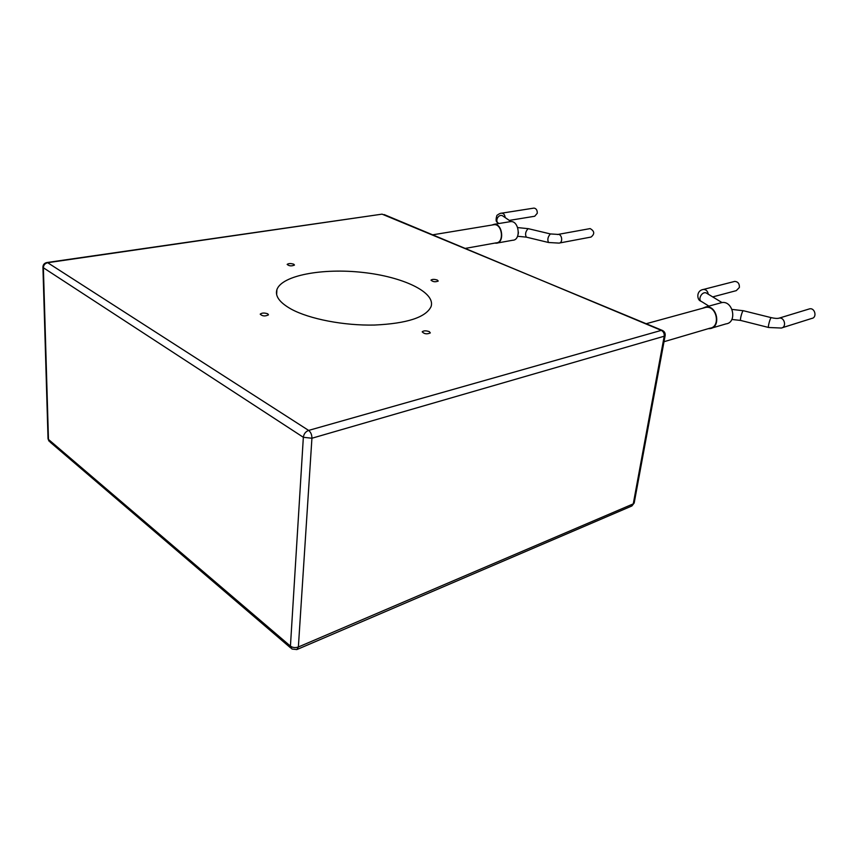 <?xml version="1.0" encoding="UTF-8"?>
<svg xmlns="http://www.w3.org/2000/svg" width="858" height="858" viewBox="0 0 858 858"><rect width="100%" height="100%" fill="white"/><g stroke="black" fill="none" stroke-linecap="round" stroke-linejoin="round"><path stroke-width="1.29" d="M437.312 280.051C434.341 279.14 432.239 279.161 430.995 280.126C432.893 281.896 435.296 282.207 438.224 281.059L437.312 280.051M293.79 264.232C290.787 263.299 288.567 263.352 287.151 264.403C289.103 266.087 291.538 266.312 294.466 265.068L293.79 264.232M267.76 313.824C264.393 312.687 261.883 312.805 260.21 314.157C262.344 316.248 265.101 316.484 268.468 314.865L267.76 313.824M429.311 331.638C426.018 330.523 423.637 330.577 422.2 331.821C424.249 334.03 426.962 334.395 430.33 332.915L429.311 331.638M291.248 309.148C309.481 319.079 344.079 325.761 374.614 325.043C407.024 323.509 425.836 317.385 431.038 306.671C436.003 292.342 402.917 276.748 362.816 272.436C322.801 267.9 281.799 275.311 276.898 289.661C274.871 296.149 279.654 302.649 291.248 309.148M664.017 341.709L709.866 328.206C720.967 327.059 716.784 305.373 705.834 307.379L703.957 307.893M808.686 309.127L809.652 308.837C815.1 307.679 817.288 317.707 811.743 318.436L782.249 327.735M712.708 296.911L736.271 290.647L739.381 287.462C739.553 283.698 737.998 281.671 734.716 281.403L733.912 281.617M719.905 303.099L721.846 302.574C733.193 300.482 737.462 322.672 725.954 323.895L711.85 328.056M702.348 308.333L705.759 306.971C717.138 304.89 721.492 327.413 709.952 328.614L708.258 328.689M465.347 248.391L496.171 242.857C504.375 242.878 502.38 223.874 494.24 224.667L493.168 224.839M589.585 228.689L590.154 228.593C594.573 231.145 594.873 233.966 591.044 237.055L559.555 242.996M509.287 220.409L534.716 216.248L537.28 213.256C537.333 210.189 536.239 208.462 533.987 208.097L533.504 208.172M509.631 221.772L510.757 221.578C519.229 220.753 521.214 240.251 512.687 240.251L497.318 243.018M491.849 225.053L494.208 224.303C502.67 223.488 504.729 243.232 496.214 243.211L494.851 243.093M298.37 646.986L633.258 503.882L664.21 336.218L311.926 438.234L298.37 646.986C295.377 648.005 292.728 647.715 290.433 646.117L303.346 437.29L43.372 267.76L48.466 439.435L290.433 646.117L291.967 649.034L296.857 649.57L298.37 646.986M381.681 214.2L47.673 262.709L308.623 430.416L661.325 330.373L384.159 214.575M303.346 437.29L311.926 438.234C311.915 434.77 310.821 432.164 308.623 430.416C305.609 431.595 303.85 433.88 303.346 437.29M290.819 648.047L50.139 442.117L48.027 438.427L42.932 267.278M634.234 502.777L631.402 506.177L297.329 649.367M631.885 505.984L634.18 503.024L665.143 335.585C665.443 333.086 664.414 331.327 662.065 330.319L661.325 330.373C663.502 331.563 664.467 333.515 664.21 336.218L665.175 335.381M43.372 267.76C43.565 265.047 44.991 263.363 47.673 262.709L47.104 262.505C44.509 262.977 43.115 264.468 42.921 266.977L43.372 267.76M46.793 262.548L382.067 214.146L662.687 330.577M778.367 318.339L779.128 318.136C784.63 316.977 786.893 327.316 781.295 328.035L768.693 327.499C767.46 328.088 770.152 317.75 771.256 317.653C774.838 318.468 777.455 318.629 779.128 318.136L809.652 308.837M708.258 294.208C707.7 291.076 706.102 289.489 703.453 289.436L702.648 289.639M771.406 317.696L743.328 310.714C742.106 310.778 739.478 321.031 740.829 320.484L768.543 327.466M707.153 293.533L706.22 292.964C701.78 291.076 697.222 300.236 701.844 301.726L708.89 306.113M743.5 310.757L732.035 309.416M706.831 293.339L721.986 302.552L717.524 303.753M557.528 234.513L558.054 234.416C562.162 233.955 563.148 243.05 558.998 243.104L548.541 242.503C547.211 239.672 547.822 236.819 550.396 233.934L558.054 234.416L590.154 228.593M505.147 217.567C504.836 214.854 503.721 213.385 501.78 213.149L501.308 213.224M550.643 233.998L528.153 228.636C525.514 231.478 524.914 234.309 526.34 237.14L548.294 242.439M503.485 216.431L502.466 215.733C498.284 213.728 494.401 221.632 498.745 223.305L499.034 223.509M528.41 228.7L517.664 227.574M518.404 232.132L518.189 234.234M48.048 438.835L48.981 441.109M276.651 294.584L276.898 289.661M705.834 307.379L646.213 323.713M700.857 301.094C697.275 300.654 695.527 290.69 703.453 289.436L734.716 281.403M731.842 319.466L740.668 320.442M721.846 302.574L705.759 306.971M494.24 224.667L432.754 234.813M497.672 222.522C495.881 222.029 495.634 219.648 496.921 215.379C499.013 213.792 500.632 213.052 501.78 213.149L533.987 208.097M510.993 221.578L503.41 216.377M517.578 236.272L526.34 237.14M510.757 221.578L494.208 224.303"/></g></svg>
